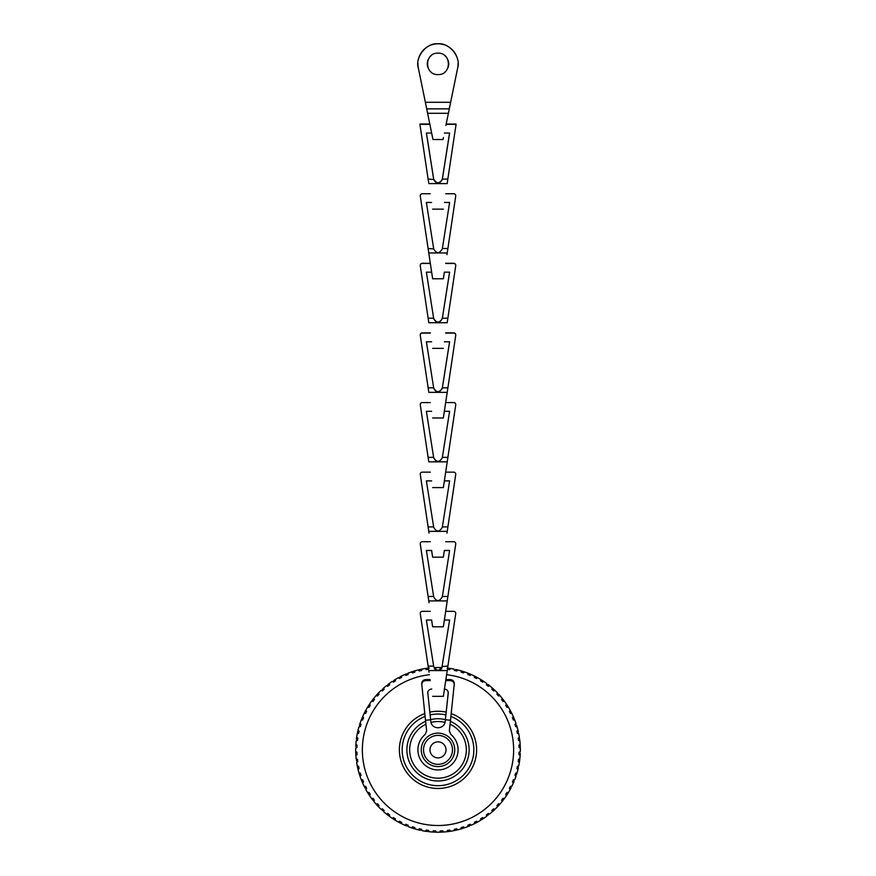 <?xml version="1.0" encoding="UTF-8"?>
<svg xmlns="http://www.w3.org/2000/svg" width="876" height="876" viewBox="0 0 876 876"><rect width="100%" height="100%" fill="white"/><g stroke="black" fill="none" stroke-linecap="round" stroke-linejoin="round"><path stroke-width="1.31" d="M428.583 669.275L427.346 668.925L426.338 669.713L425.386 668.508A82.333 82.333 0 0 0 422.024 669.1L421.542 670.567L420.327 670.162L419.396 671.038L418.345 669.91A82.333 82.333 0 0 0 415.049 670.797L414.698 672.297L413.45 672.012L412.596 672.965L411.457 671.936A82.333 82.333 0 0 0 408.238 673.096L408.03 674.63L406.76 674.443L405.993 675.462L404.756 674.542A82.333 82.333 0 0 0 401.668 675.987L401.58 677.52L400.299 677.455L399.631 678.539L398.317 677.728A82.333 82.333 0 0 0 395.361 679.437L395.415 680.97L394.134 681.013L393.554 682.152L392.185 681.462A82.333 82.333 0 0 0 389.382 683.422L389.568 684.944L388.298 685.098L387.827 686.291L386.404 685.711A82.333 82.333 0 0 0 383.776 687.912L384.093 689.412L382.845 689.675L382.473 690.901L381.005 690.452A82.333 82.333 0 0 0 378.585 692.872L379.034 694.34L377.808 694.712L377.545 695.971L376.045 695.643A82.333 82.333 0 0 0 373.844 698.271L374.424 699.694L373.231 700.165L373.077 701.435L371.555 701.249A82.333 82.333 0 0 0 369.595 704.052L370.285 705.421L369.146 706.001L369.103 707.282L367.57 707.228A82.333 82.333 0 0 0 365.861 710.195L366.672 711.498L365.588 712.166L365.653 713.447L364.12 713.535A82.333 82.333 0 0 0 362.675 716.634L363.595 717.86L362.576 718.627L362.752 719.897L361.23 720.105A82.333 82.333 0 0 0 360.069 723.324L361.098 724.463L360.135 725.317L360.43 726.565L358.93 726.916A82.333 82.333 0 0 0 358.043 730.212L359.171 731.263L358.295 732.194L358.7 733.409L357.233 733.891A82.333 82.333 0 0 0 356.641 737.253L357.846 738.205L357.058 739.213L357.561 740.384L356.149 740.986A82.333 82.333 0 0 0 355.853 744.392L357.134 745.235L356.444 746.308L357.047 747.436L355.689 748.159A82.333 82.333 0 0 0 355.689 751.575L357.047 752.298L356.444 753.426L357.134 754.499L355.853 755.342A82.333 82.333 0 0 0 356.149 758.747L357.561 759.35L357.058 760.521L357.846 761.529L356.641 762.481A82.333 82.333 0 0 0 357.233 765.843L358.7 766.325L358.295 767.54L359.171 768.471L358.043 769.522A82.333 82.333 0 0 0 358.93 772.818L360.43 773.169L360.135 774.417L361.098 775.271L360.069 776.41A82.333 82.333 0 0 0 361.23 779.629L362.752 779.837L362.576 781.107L363.595 781.874L362.675 783.111A82.333 82.333 0 0 0 364.12 786.199L365.653 786.287L365.588 787.568L366.672 788.236L365.861 789.55A82.333 82.333 0 0 0 367.57 792.506L369.103 792.452L369.146 793.733L370.285 794.313L369.595 795.682A82.333 82.333 0 0 0 371.555 798.485L373.077 798.299L373.231 799.569L374.424 800.04L373.844 801.474A82.333 82.333 0 0 0 376.045 804.091L377.545 803.774L377.808 805.022L379.034 805.394L378.585 806.862A82.333 82.333 0 0 0 381.005 809.282L382.473 808.833L382.845 810.059L384.093 810.322L383.776 811.822A82.333 82.333 0 0 0 386.404 814.023L387.827 813.443L388.298 814.636L389.568 814.789L389.382 816.312A82.333 82.333 0 0 0 392.185 818.272L393.554 817.582L394.134 818.721L395.415 818.764L395.361 820.297A82.333 82.333 0 0 0 398.317 822.006L399.631 821.195L400.299 822.279L401.58 822.214L401.668 823.747A82.333 82.333 0 0 0 404.756 825.192L405.993 824.272L406.76 825.291L408.03 825.115L408.238 826.637A82.333 82.333 0 0 0 411.457 827.798L412.596 826.769L413.45 827.732L414.698 827.437L415.049 828.937A82.333 82.333 0 0 0 418.345 829.824L419.396 828.696L420.327 829.572L421.542 829.178L422.024 830.634A82.333 82.333 0 0 0 425.386 831.225L426.338 830.021L427.346 830.809L428.517 830.306L429.12 831.718A82.333 82.333 0 0 0 432.525 832.014L433.368 830.733L434.441 831.433L435.569 830.82L436.292 832.178A82.333 82.333 0 0 0 439.708 832.178L440.431 830.82L441.559 831.433L442.632 830.733L443.475 832.014A82.333 82.333 0 0 0 446.88 831.718L447.483 830.306L448.654 830.809L449.662 830.021L450.614 831.225A82.333 82.333 0 0 0 453.976 830.634L454.458 829.178L455.673 829.572L456.604 828.696L457.655 829.824A82.333 82.333 0 0 0 460.951 828.937L461.302 827.437L462.55 827.732L463.404 826.78L464.543 827.798A82.333 82.333 0 0 0 467.762 826.637L467.97 825.115L469.24 825.291L470.007 824.272L471.244 825.192A82.333 82.333 0 0 0 474.332 823.747L474.42 822.214L475.701 822.279L476.369 821.195L477.683 822.006A82.333 82.333 0 0 0 480.639 820.297L480.585 818.764L481.866 818.721L482.446 817.582L483.815 818.272A82.333 82.333 0 0 0 486.618 816.312L486.432 814.789L487.702 814.636L488.173 813.443L489.596 814.023A82.333 82.333 0 0 0 492.224 811.822L491.907 810.322L493.155 810.059L493.527 808.833L494.995 809.282A82.333 82.333 0 0 0 497.415 806.862L496.966 805.394L498.192 805.022L498.455 803.774L499.955 804.091A82.333 82.333 0 0 0 502.156 801.474L501.576 800.04L502.769 799.569L502.923 798.299L504.445 798.485A82.333 82.333 0 0 0 506.405 795.682L505.715 794.313L506.854 793.733L506.897 792.452L508.43 792.506A82.333 82.333 0 0 0 510.139 789.55L509.328 788.236L510.412 787.568L510.347 786.287L511.88 786.199A82.333 82.333 0 0 0 513.325 783.111L512.405 781.874L513.424 781.107L513.248 779.837L514.77 779.629A82.333 82.333 0 0 0 515.931 776.41L514.902 775.271L515.865 774.417L515.57 773.169L517.07 772.818A82.333 82.333 0 0 0 517.957 769.522L516.829 768.471L517.705 767.54L517.3 766.325L518.767 765.843A82.333 82.333 0 0 0 519.359 762.481L518.154 761.529L518.942 760.521L518.439 759.35L519.851 758.747A82.333 82.333 0 0 0 520.147 755.342L518.866 754.499L519.556 753.426L518.953 752.298L520.311 751.575A82.333 82.333 0 0 0 520.311 748.159L518.953 747.436L519.556 746.308L518.866 745.235L520.147 744.392A82.333 82.333 0 0 0 519.851 740.986L518.439 740.384L518.942 739.213L518.154 738.205L519.359 737.253A82.333 82.333 0 0 0 518.767 733.891L517.3 733.409L517.705 732.194L516.829 731.263L517.957 730.212A82.333 82.333 0 0 0 517.07 726.916L515.57 726.565L515.865 725.317L514.902 724.463L515.931 723.324A82.333 82.333 0 0 0 514.77 720.105L513.248 719.897L513.424 718.627L512.405 717.86L513.325 716.634A82.333 82.333 0 0 0 511.88 713.535L510.347 713.447L510.412 712.166L509.328 711.498L510.139 710.195A82.333 82.333 0 0 0 508.43 707.228L506.897 707.282L506.854 706.001L505.715 705.421L506.405 704.052A82.333 82.333 0 0 0 504.445 701.249L502.923 701.435L502.769 700.165L501.576 699.694L502.156 698.271A82.333 82.333 0 0 0 499.955 695.643L498.455 695.971L498.192 694.712L496.966 694.34L497.415 692.872A82.333 82.333 0 0 0 494.995 690.452L493.527 690.901L493.155 689.675L491.907 689.412L492.224 687.912A82.333 82.333 0 0 0 489.596 685.711L488.173 686.291L487.702 685.098L486.432 684.944L486.618 683.422A82.333 82.333 0 0 0 483.815 681.462L482.446 682.152L481.866 681.013L480.585 680.97L480.639 679.437A82.333 82.333 0 0 0 477.683 677.728L476.369 678.539L475.701 677.455L474.42 677.52L474.332 675.987A82.333 82.333 0 0 0 471.244 674.542L470.007 675.462L469.24 674.443L467.97 674.63L467.762 673.096A82.333 82.333 0 0 0 464.543 671.936L463.404 672.965L462.55 672.012L461.302 672.297L460.951 670.797A82.333 82.333 0 0 0 457.655 669.91L456.604 671.038L455.673 670.162L454.458 670.567L453.976 669.1A82.333 82.333 0 0 0 450.614 668.508L449.662 669.713L448.654 668.925L447.417 669.275M427.258 668.235L429.295 667.994L425.232 668.53L427.258 668.235L427.433 669.571L425.386 668.508M427.433 669.571L428.78 668.049M421.685 669.165L420.469 670.797L418.345 669.91M420.184 669.483L418.18 669.954L422.188 669.067L420.184 669.483L420.469 670.797M413.012 671.421L411.293 671.991L413.242 671.345L413.647 672.626L414.764 670.885M404.624 674.597L406.497 673.797L407.001 675.035L407.975 673.206M441.57 668.311L440.431 668.914L439.708 667.556A82.333 82.333 0 0 0 436.292 667.556L435.569 668.914L434.43 668.311M439.555 667.545L441.592 667.611L439.544 667.545L441.592 667.611L441.537 668.946L440.015 667.556M436.106 667.556L434.463 668.946L434.408 667.611L436.445 667.545M434.408 667.611L436.434 667.545M429.404 674.717A75.643 75.643 0 0 0 362.357 749.867A75.643 75.643 0 0 0 438 825.51A75.643 75.643 0 0 0 513.643 749.867A75.643 75.643 0 0 0 446.596 674.717M411.315 671.98L415.191 670.753M441.592 667.611L439.566 667.545M450.264 668.454L448.567 669.571L447.22 668.049M453.976 669.1L455.531 670.797L457.338 669.833M448.742 668.235L450.779 668.53L448.742 668.235L450.768 668.53L448.742 668.235L448.567 669.571M455.816 669.483L457.82 669.954L455.816 669.483L457.809 669.954L455.816 669.483L455.531 670.797M464.214 671.826L462.353 672.626L461.291 670.896M467.762 673.096L468.999 675.035L471.003 674.443M460.798 670.753L464.696 671.98M474.332 675.987L475.394 678.024L477.387 677.564M471.376 674.597L467.609 673.042L471.387 674.608M480.639 679.437L481.515 681.561L483.541 681.276M476.018 676.841L474.19 675.911L477.825 677.805L476.018 676.841L477.814 677.805L476.018 676.841L475.394 678.024M462.528 671.279L464.685 671.98M486.618 683.422L487.308 685.612L489.334 685.492M482.238 680.433L480.497 679.349L483.957 681.55L482.238 680.433L483.946 681.55L482.238 680.433L481.515 681.561M460.809 670.753L462.758 671.345L462.353 672.626M492.224 687.912L492.717 690.157L494.765 690.222M488.118 684.55L489.739 685.82L488.118 684.55L489.728 685.809L488.118 684.55L487.308 685.612M497.415 692.872L497.71 695.15L499.747 695.402M492.093 687.791L495.115 690.562L493.626 689.16L492.717 690.157M502.156 698.271L502.255 700.559L504.445 701.249M498.543 694.077L500.065 695.763M492.093 687.802L493.626 689.16M506.405 704.052L506.306 706.352L508.43 707.228M502.058 698.139L504.554 701.391M510.139 710.195L509.843 712.473L511.88 713.535M506.043 703.505L507.62 705.925M503.174 699.563L504.532 701.369M509.843 712.473L511.026 711.849L510.062 710.042L511.956 713.688L510.872 711.542M504.751 701.665L506.821 704.665M497.71 695.15L498.707 694.241L500.054 695.763M514.639 719.787L512.832 718.867L513.467 716.94M515.931 723.324L515.241 725.514L516.971 726.598M513.259 716.48L514.825 720.269M502.068 698.15L503.317 699.749L502.255 700.559M516.522 725.109L517.114 727.08L516.522 725.109L517.114 727.069L516.522 725.109L515.241 725.514M513.27 716.491L514.814 720.247M507.532 705.771L508.168 706.801M517.913 730.058L518.384 732.051L517.913 730.047L518.384 732.051L517.07 732.336L518.702 733.573M518.384 732.051L517.913 730.069M512.602 715.024L513.117 716.152L512.602 715.024M510.445 710.754L510.883 711.575M511.321 712.418L511.803 713.371M519.818 740.647L518.296 739.3L519.413 737.603M520.147 744.392L518.92 746.33L520.311 747.984M519.599 738.884L519.873 741.162L519.632 739.125L519.873 741.151L519.632 739.125L518.296 739.3M520.311 751.575L518.92 753.404L520.169 755.013M520.136 744.239L520.322 748.334L520.256 746.275L520.322 748.312L520.256 746.275L518.92 746.33M519.851 758.747L518.296 760.434L519.402 762.23M520.256 753.459L520.136 755.506L520.256 753.459L520.136 755.495L520.256 753.459L518.92 753.404M518.767 765.843L517.07 767.398L518.034 769.205M519.873 758.583L519.337 762.646L519.632 760.609L519.337 762.635L519.632 760.609L518.296 760.434M520.245 746.034L520.136 744.25M518.384 767.683L517.913 769.686L518.384 767.683L517.913 769.675L518.384 767.683L517.07 767.398M517.114 772.654L516.522 774.625L515.241 774.22L516.041 776.103M514.77 779.629L512.832 780.866L513.456 782.805M516.522 774.625L517.114 772.687M511.88 786.199L509.843 787.261L510.303 789.243M514.07 781.37L513.259 783.264L514.07 781.37L513.259 783.253L514.07 781.37L512.832 780.866M519.873 758.594L519.632 760.609M508.43 792.506L506.306 793.382L506.503 795.528M511.135 787.677L510.062 789.692L511.026 787.885L510.062 789.681L511.026 787.885L509.843 787.261M504.445 798.485L502.255 799.175L502.364 801.212M508.518 792.364L506.317 795.824L507.434 794.105L506.317 795.813L507.434 794.105L506.306 793.382M499.955 804.091L497.71 804.584L497.656 806.621M504.554 798.343L502.047 801.606L503.317 799.985L502.058 801.595L503.317 799.985L502.255 799.175M494.995 809.282L492.717 809.577L492.465 811.614M500.065 803.971L497.294 806.993M504.543 798.343L503.317 799.985M507.565 793.908L508.507 792.375M489.596 814.023L487.308 814.122L486.881 816.125M495.115 809.172L492.093 811.942L493.626 810.574L492.104 811.932L493.626 810.574L492.717 809.577M500.054 803.982L497.316 806.971M482.238 819.301L480.497 820.385L483.957 818.184L482.238 819.301L481.515 818.173L480.913 820.133M477.683 822.006L475.394 821.71L474.562 823.637M471.244 825.192L468.999 824.699L467.992 826.539M477.814 821.929L474.179 823.823L476.018 822.892L474.19 823.812L476.018 822.892L475.394 821.71M495.104 809.183L493.626 810.574M464.543 827.798L462.353 827.108L461.126 828.882M469.722 825.838L467.598 826.692L469.503 825.937L467.609 826.692L469.503 825.937L468.999 824.699M457.655 829.824L455.531 828.937L454.294 830.568M464.696 827.754L460.798 828.981M476.226 822.794L477.803 821.94M450.614 831.225L448.567 830.163L446.88 831.718M455.816 830.251L457.82 829.78L453.812 830.667L455.816 830.251L453.823 830.667L455.816 830.251L455.531 828.937M443.475 832.014L441.537 830.787L439.708 832.178M448.742 831.499L450.779 831.204L446.705 831.74L448.742 831.499L446.716 831.74L448.742 831.499L448.567 830.163M436.292 832.178L434.463 830.787L432.525 832.014M442.227 832.09L440.212 832.167M464.685 827.754L460.809 828.981M434.408 832.123L432.361 832.003L434.748 832.134L434.463 830.787M446.344 831.773L447.132 831.696M425.736 831.28L427.433 830.163L428.78 831.685L430.872 831.893L429.656 831.773M422.024 830.634L420.469 828.937L418.662 829.9M427.488 831.521L425.221 831.204L427.258 831.499L425.232 831.204L427.258 831.499L427.433 830.163M446.366 831.773L445.128 831.893L446.366 831.773M415.049 828.937L413.647 827.108L411.764 827.908M420.414 830.295L418.18 829.78L420.184 830.251L418.191 829.78L420.184 830.251L420.469 828.937M443.201 832.036L442.369 832.08M408.238 826.637L407.001 824.699L405.073 825.334M415.202 828.981L411.304 827.754M435.755 832.167L434.715 832.134M433.773 832.09L432.711 832.025M401.668 823.747L400.606 821.71L398.613 822.17M406.497 825.937L404.602 825.126L406.497 825.937L404.613 825.126L406.497 825.937L407.001 824.699M395.361 820.297L394.485 818.173L392.459 818.458M398.197 821.94L401.81 823.823L398.186 821.929M389.382 816.312L388.692 814.122L386.655 814.231M393.762 819.301L395.503 820.385L392.043 818.184L393.762 819.301L392.054 818.184L393.762 819.301L394.485 818.173M415.191 828.981L411.315 827.754M383.776 811.822L383.283 809.577L381.235 809.512M389.513 816.41L386.261 813.913L387.882 815.184L386.272 813.924L387.882 815.184L388.692 814.122M378.585 806.862L378.29 804.584L376.209 804.278M373.844 801.474L373.745 799.175L371.654 798.627M378.706 806.993L375.935 803.971M369.595 795.682L369.694 793.382L367.734 792.78M372.826 800.171L371.446 798.343M377.457 805.668L375.946 803.982M389.502 816.399L387.882 815.184M365.861 789.55L366.157 787.261L364.274 786.517M367.493 792.375L369.683 795.824L367.482 792.364M373.745 799.175L372.683 799.985L371.468 798.365M362.675 783.111L363.168 780.866L361.361 779.947M364.974 787.885L364.044 786.046L364.974 787.885L364.055 786.057L364.974 787.885L366.157 787.261M378.684 806.971L377.293 805.493L378.29 804.584M360.069 776.41L360.759 774.22L359.029 773.158M361.93 781.37L362.741 783.253L361.175 779.465L361.93 781.37L361.175 779.476L361.93 781.37L363.168 780.866M358.886 772.687L360.124 776.574L358.886 772.654M357.616 767.683L358.087 769.686L357.2 765.679L357.616 767.683L357.2 765.69L357.616 767.683L358.93 767.398L358.043 769.522M358.93 767.398L357.233 765.843M355.831 744.742L357.079 746.33L355.689 748.159M356.149 740.986L357.704 739.3L356.641 737.253M357.233 733.891L358.93 732.336L357.988 730.464M356.368 739.125L356.663 737.088L356.368 739.125L356.663 737.088L356.368 739.125L357.704 739.3M358.93 726.916L360.759 725.514L359.959 723.631M358.087 730.069L357.2 734.055L358.087 730.058M355.755 753.699L355.678 751.411L355.864 755.506L355.678 751.433L355.744 753.459L357.079 753.404L355.853 755.342M361.23 720.105L363.168 718.867L362.675 716.634M359.478 725.109L360.124 723.16L359.478 725.109L360.113 723.171L359.478 725.109L360.759 725.514M364.12 713.535L366.157 712.473L365.861 710.195M361.175 720.269L362.741 716.48M367.57 707.228L369.694 706.352L369.595 704.052M364.679 712.418L365.62 710.633M361.186 720.247L362.73 716.491M368.566 705.629L367.482 707.37L369.683 703.91L368.38 705.925L369.694 706.352M362.883 716.163L362.576 716.864M371.446 701.391L372.683 699.749L373.745 700.559L373.844 698.271M376.045 695.643L378.29 695.15L378.344 693.113M371.468 701.369L373.942 698.139M362.883 716.152L363.398 715.024L362.883 716.152M381.005 690.452L383.283 690.157L383.535 688.12M375.935 695.763L378.695 692.752L377.293 694.241L378.29 695.15M364.219 713.327L364.613 712.538M386.404 685.711L388.692 685.612L389.119 683.608M367.854 706.757L368.402 705.881M368.905 705.092L369.486 704.205M392.185 681.462L394.485 681.561L395.087 679.601M387.882 684.55L389.524 683.313L387.882 684.55L389.513 683.324L387.882 684.55L388.692 685.612M372.683 699.749L373.932 698.15M398.317 677.728L400.606 678.024L401.372 676.13M393.762 680.433L395.514 679.349L393.762 680.433L395.503 679.349L393.762 680.433L394.485 681.561M375.946 695.763L377.293 694.241M404.756 674.542L407.001 675.035M399.982 676.841L401.821 675.911L399.982 676.841L401.81 675.922L399.982 676.841L400.606 678.024M411.457 671.936L413.647 672.626M404.602 674.608L406.278 673.896M411.293 671.991L415.202 670.753M469.503 673.797L468.999 675.035M517.07 732.336L518.034 730.551M357.079 753.404L355.689 751.575M355.864 744.228L355.744 746.275L355.864 744.228L355.744 746.275L357.079 746.33M356.368 760.609L357.704 760.434L356.641 762.481M355.864 744.25L355.744 746.275M357.616 732.051L357.2 734.033L357.616 732.051L358.93 732.336M357.704 760.434L356.182 759.087M382.374 689.16L383.283 690.157M373.745 700.559L371.752 700.975M364.974 711.849L366.157 712.473M361.93 718.364L363.168 718.867M507.434 705.629L506.306 706.352M514.07 718.364L512.832 718.867M515.241 774.22L516.971 773.158M498.707 805.493L497.71 804.584M488.118 815.184L487.308 814.122M481.515 818.173L483.53 818.469M462.758 828.389L462.353 827.108M413.242 828.389L413.647 827.108M399.982 822.892L400.606 821.71M382.374 810.574L383.283 809.577M368.566 794.105L369.694 793.382M359.478 774.625L360.759 774.22M441.592 832.123L441.537 830.787M421.268 749.867A16.732 16.732 0 0 0 438 766.599A16.732 16.732 0 0 0 454.732 749.867A16.732 16.732 0 0 0 438 733.135A16.732 16.732 0 0 0 421.268 749.867M449.618 620.033L444.362 620.033L449.618 620.033L441.843 667.873M441.055 668.925L439.938 669.724M437.858 670.184L436.434 669.888M435.613 669.461L434.66 668.618M453.746 611.338L445.654 611.338L453.746 611.338A2.004 2.004 0 0 1 455.728 613.638L447.888 666.099L442.303 666.505C439.292 671.421 436.423 671.421 433.697 666.505L433.697 666.505M429.032 672.242L420.272 613.638L428.112 666.099L433.642 666.099L426.382 620.033L431.638 620.033L426.382 620.033M422.254 611.338L430.346 611.338L422.254 611.338A2.004 2.004 0 0 0 420.272 613.638M447.888 666.099L443.365 696.343L447.22 670.567L428.78 670.567M446.968 672.242L447.22 670.567M444.373 550.413L449.618 550.413L442.303 596.885C439.292 601.779 436.423 601.779 433.697 596.885L426.382 550.413L431.627 550.413M445.665 541.718L453.746 541.718A2.004 2.004 -0 0 1 455.75 543.722L455.75 543.744A2.004 2.004 -0 0 1 455.728 544.018L443.365 626.778L455.728 544.127A2.004 2.004 -0 0 0 455.75 543.821A2.004 2.004 180 0 1 455.728 544.149L447.888 596.6M428.112 596.6L420.272 544.149A2.004 2.004 180 0 1 420.25 543.854A2.004 2.004 -0 0 0 420.272 544.127L429.054 602.754M449.596 550.544L444.351 550.544L443.672 555.187M444.373 550.544L443.365 557.191L432.635 557.191L431.627 550.544L426.404 550.544M449.596 550.522L444.351 550.522M431.649 550.522L426.404 550.522M449.618 550.446L444.373 550.446M431.627 550.446L426.382 550.446M446.946 602.754L455.728 544.04A2.004 2.004 180 0 0 455.75 543.744M432.328 624.774L431.605 620.033L432.635 626.789L443.365 626.789L444.395 620.033L443.672 624.774M420.272 544.018L428.112 596.479L420.272 544.04A2.004 2.004 180 0 1 420.25 543.744A2.004 2.004 -0 0 0 420.272 544.018L420.272 544.04M430.335 541.718L422.254 541.718A2.004 2.004 -0 0 0 420.25 543.722L420.25 543.722M449.618 480.847L444.384 480.847L449.618 480.869L442.303 527.319C439.292 532.225 436.423 532.225 433.697 527.319L426.382 480.847L431.616 480.869L426.382 480.847M446.968 533.134L455.728 474.529A2.004 2.004 -0 0 0 455.75 474.212L455.75 474.234A2.004 2.004 180 0 1 455.728 474.529L447.877 526.969M420.272 474.529A2.004 2.004 180 0 1 420.25 474.234L420.25 474.212A2.004 2.004 -0 0 0 420.272 474.518L428.112 526.98L420.272 474.518M449.607 480.924L444.373 480.924L449.607 480.913M431.627 480.924L426.393 480.924L431.627 480.913M455.75 474.157L455.75 474.168A2.004 2.004 -0 0 0 455.75 474.19A2.004 2.004 180 0 1 455.728 474.464A2.004 2.004 -0 0 0 453.746 472.153L445.687 472.153M430.313 472.153L422.254 472.153A2.004 2.004 -0 0 0 420.272 474.453L428.123 526.969M431.627 550.544L432.328 555.187M429.032 533.134L420.272 474.464A2.004 2.004 180 0 1 420.25 474.168L420.25 474.157M433.697 457.743C436.576 462.637 439.445 462.637 442.303 457.743C439.434 462.528 436.576 462.528 433.697 457.743C436.555 462.561 439.423 462.561 442.303 457.765C439.292 462.703 436.423 462.703 433.697 457.776L426.382 411.304L433.697 457.776M420.25 404.602L420.25 404.57A2.004 2.004 0 0 1 422.254 402.566L430.291 402.599L422.254 402.566A2.004 2.004 180 0 0 420.25 404.592A2.004 2.004 0 0 1 422.254 402.599A2.004 2.004 180 0 0 420.272 404.909L428.78 461.783M453.746 402.566L445.709 402.566L453.746 402.599A2.004 2.004 0 0 1 455.75 404.602A2.004 2.004 180 0 0 453.746 402.566A2.004 2.004 0 0 1 455.75 404.57L455.75 404.581A2.004 2.004 180 0 0 453.746 402.599L445.72 402.566L453.746 402.566M449.618 411.304L442.303 457.776L449.607 411.304L444.406 411.304M431.594 411.304L426.382 411.304M447.22 461.783L443.365 487.593L447.22 461.838L428.78 461.838M455.75 404.613L455.75 404.602A2.004 2.004 180 0 1 455.728 404.909L447.22 461.838M431.616 341.793L426.382 341.793L433.697 388.035C436.576 392.897 439.445 392.897 442.303 388.035L449.585 341.793L442.303 388.21C439.292 393.215 436.423 393.215 433.697 388.254C436.555 393.028 439.423 393.028 442.303 388.21L449.618 341.793L444.384 341.793M442.303 388.035L442.303 388.068C439.434 392.831 436.576 392.831 433.697 388.068L426.415 341.793M430.28 332.913L422.254 332.913A2.004 2.004 180 0 0 420.25 334.982M455.75 334.982A2.004 2.004 180 0 0 453.746 332.913L445.72 332.913M442.303 388.068L449.585 341.793M430.313 333.088L422.254 333.088A2.004 2.004 180 0 0 420.272 335.399L428.78 392.032M453.746 333.088L453.746 333.044A2.004 2.004 0 0 1 455.75 335.059L455.75 335.103A2.004 2.004 180 0 0 453.746 333.088L445.687 333.088M453.746 333.044L445.698 333.044M430.302 333.044L422.254 333.088M420.25 335.103L420.25 335.059A2.004 2.004 0 0 1 422.254 333.044M453.746 332.913L453.746 332.869A2.004 2.004 0 0 1 455.75 334.873L455.75 334.917M453.746 332.869L445.72 332.869M430.28 332.869L422.254 332.913M420.25 334.917L420.25 334.873A2.004 2.004 0 0 1 422.254 332.869M447.22 392.032L443.365 417.972L447.22 392.36L428.78 392.36M455.75 335.103A2.004 2.004 180 0 1 455.728 335.399L447.22 392.36M433.697 318.448C436.576 323.321 439.445 323.321 442.303 318.448L449.585 272.162L442.303 318.623C439.292 323.583 436.423 323.583 433.697 318.623L426.393 272.162L433.697 318.59C436.555 323.397 439.423 323.397 442.303 318.59L442.303 318.623M442.303 318.448L442.303 318.481C439.434 323.244 436.576 323.244 433.697 318.481M453.746 263.282A2.004 2.004 0 0 1 455.75 265.286L455.75 265.319A2.004 2.004 180 0 0 453.746 263.315L445.676 263.282L453.746 263.282M449.618 202.444L444.428 202.444L449.618 202.455L444.428 202.444L449.618 202.455L442.303 248.915C439.292 253.832 436.423 253.832 433.697 248.915L428.112 248.51L420.272 196.06L432.635 278.765L428.78 252.989L430.313 263.282L422.254 263.282A2.004 2.004 180 0 0 420.25 265.373M420.25 265.319L420.25 265.286A2.004 2.004 0 0 1 422.254 263.282L430.324 263.315L429.032 254.664M430.346 263.457L422.254 263.457A2.004 2.004 180 0 0 420.272 265.767L428.78 322.456M447.22 322.456L455.728 265.767A2.004 2.004 180 0 0 453.746 263.457L445.654 263.457M442.303 318.481L449.596 272.162L444.351 272.162L443.672 276.75M444.351 272.162L443.365 278.765L432.635 278.765L431.649 272.162L426.382 272.162M449.607 272.162L442.303 318.59M453.746 263.457L453.746 263.424A2.004 2.004 0 0 1 455.75 265.439L455.75 265.472M453.746 263.424L445.654 263.424M430.346 263.424L422.254 263.457M420.25 265.472L420.25 265.439A2.004 2.004 0 0 1 422.254 263.424M433.642 248.51L426.382 202.444L431.572 202.455L426.382 202.444M455.75 195.764L455.75 195.764A2.004 2.004 -0 0 0 455.75 195.753A2.004 2.004 180 0 1 455.728 196.049L447.888 248.521L455.728 196.049A2.004 2.004 -0 0 0 455.75 195.764A2.004 2.004 180 0 1 455.728 196.06L447.888 248.521L455.728 196.049A2.004 2.004 -0 0 0 453.746 193.749L445.742 193.749M431.649 272.162L432.328 276.75M430.258 193.749L422.254 193.749A2.004 2.004 -0 0 0 420.25 195.764L420.25 195.764M442.358 248.51L447.888 248.51L446.968 254.653L447.888 248.521L447.22 252.967L428.78 252.967M446.968 254.664L447.22 252.967M430.105 125.465L432.591 137.642L427.608 113.289L429.798 123.987L419.922 124.053L429.82 124.053M429.864 124.272L419.922 124.053M444.351 133.032L449.618 133.032L442.303 179.481C439.292 184.475 436.423 184.475 433.697 179.481L428.112 179.076L419.922 124.272M428.112 179.076L428.78 183.106M445.895 125.465L448.392 113.289L427.608 113.289L418.323 67.912L426.7 108.843L449.3 108.843L446.202 123.987L456.046 124.272L446.136 124.272M426.437 133.032L433.697 179.131C436.741 183.927 439.61 183.927 442.303 179.131L449.563 133.032L442.303 179.197C439.434 183.938 436.576 183.938 433.697 179.197L426.426 133.032M446.18 124.053L456.078 124.053M449.607 133.032L442.303 179.416C439.423 184.245 436.555 184.245 433.697 179.416L426.393 133.032L431.649 133.032M433.642 179.076L426.382 133.032M447.22 183.106L456.078 124.337L446.125 124.337M429.875 124.337L419.922 124.337M444.252 689.029C446.891 689.324 448.227 690.748 448.249 693.31L445.227 721.123L445.369 719.743L450.505 720.269L449.344 730.847L450.779 734.373A20.082 20.082 0 0 1 452.64 763.609A20.082 20.082 0 0 1 423.36 763.609A20.082 20.082 0 0 1 425.221 734.373L426.656 730.847L425.495 720.269L430.631 719.743L430.773 721.123L427.718 691.898M445.227 721.123C444.68 729.927 431.32 729.927 430.773 721.123M450.505 720.269L454.305 683.543M454.283 684.901C454.25 682.338 452.914 680.915 450.286 680.619L450.286 679.579C452.936 679.896 454.272 681.32 454.283 683.86M421.717 683.86C421.75 681.298 423.086 679.875 425.714 679.579L430.127 679.579M445.873 679.579L450.286 679.579M421.695 683.554L425.495 720.269M430.631 719.743L427.762 692.423M445.369 719.743L448.238 692.423M421.717 684.901C421.75 682.338 423.086 680.915 425.714 680.619L430.28 680.619M445.72 680.619L450.286 680.619M448.282 691.898L448.26 692.555M427.74 692.555L427.751 693.31C427.784 690.748 429.109 689.324 431.748 689.029M444.844 55.637A10.709 10.709 0 0 1 445.577 56.305M447.954 59.94A10.709 10.709 0 0 1 447.954 67.824M445.577 71.46A10.709 10.709 0 0 1 444.844 72.117M438 53.173C451.808 52.582 451.808 75.183 438 74.591C424.192 75.183 424.192 52.582 438 53.173M432.569 137.51L432.974 139.514L443.026 139.525L443.431 137.51M449.3 108.843L457.677 67.912L449.3 108.843M458.071 63.379A20.082 20.082 0 0 1 457.677 67.912C461.258 57.192 449.213 42.442 438 43.8C426.787 42.442 414.742 57.192 418.323 67.912A20.082 20.082 0 0 1 417.929 63.379M418.399 59.524A20.082 20.082 0 0 1 422.44 51.18M422.758 50.808A20.082 20.082 0 0 1 429.809 45.552M431.474 44.884A20.082 20.082 0 0 1 444.526 44.884M446.191 45.552A20.082 20.082 0 0 1 453.242 50.808M453.56 51.18A20.082 20.082 0 0 1 457.6 59.524M431.156 72.117A10.709 10.709 0 0 1 430.423 71.46M428.046 67.824A10.709 10.709 0 0 1 428.046 59.94M430.423 56.305A10.709 10.709 0 0 1 431.156 55.637M425.933 724.233A28.328 28.328 0 0 0 438 778.195A28.328 28.328 0 0 0 450.067 724.233M444.986 722.415A28.328 28.328 0 0 0 431.014 722.415M425.616 721.32A31.12 31.12 0 0 0 438 780.987A31.12 31.12 0 0 0 450.384 721.32M445.38 719.634A31.12 31.12 0 0 0 430.62 719.634M425.09 716.448A35.817 35.817 0 0 0 438 785.684A35.817 35.817 0 0 0 450.91 716.448M445.873 714.925A35.817 35.817 0 0 0 430.127 714.925M424.783 713.59A38.61 38.61 0 0 0 438 788.477A38.61 38.61 0 0 0 451.217 713.59M446.169 712.133A38.61 38.61 0 0 0 429.831 712.133M423.524 749.867A14.476 14.476 0 0 0 438 764.343A14.476 14.476 0 0 0 452.476 749.867A14.476 14.476 0 0 0 438 735.391A14.476 14.476 0 0 0 423.524 749.867M429.985 749.867A8.015 8.015 0 0 0 438 757.882A8.015 8.015 0 0 0 446.015 749.867A8.015 8.015 0 0 0 438 741.852A8.015 8.015 0 0 0 429.985 749.867M433.642 596.479L428.112 596.479M447.888 596.479L442.358 596.479M447.22 600.914L428.78 600.914M433.642 526.914L428.112 526.914M447.888 526.914L442.358 526.914M447.22 531.36L428.78 531.36M447.888 457.36L442.358 457.36M433.642 457.36L428.112 457.36M447.888 387.838L442.358 387.838M433.642 387.838L428.112 387.838M433.642 318.218L428.112 318.218M447.888 318.218L442.358 318.218M447.22 322.729L428.78 322.729M447.888 179.076L442.358 179.076M447.22 183.61L428.78 183.61M425.714 680.619L425.714 679.579M425.364 102.295L450.636 102.295M443.365 696.343L432.635 696.343M443.365 487.593L432.635 487.593M443.365 417.972L432.635 417.972M443.365 348.374L432.635 348.374M443.365 209.134L432.635 209.134"/></g></svg>
